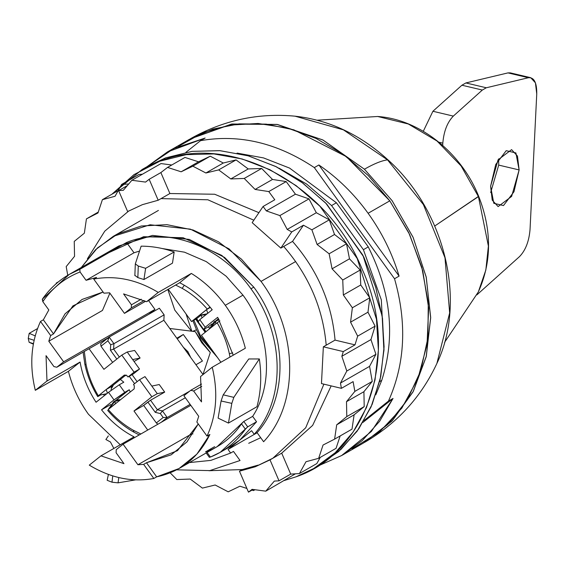 <?xml version="1.0" encoding="UTF-8"?>
<svg xmlns="http://www.w3.org/2000/svg" width="565" height="565" viewBox="0 0 565 565"><rect width="100%" height="100%" fill="white"/><g stroke="black" fill="none" stroke-linecap="round" stroke-linejoin="round"><path stroke-width="0.85" d="M135.317 263.897L138.277 266.037L137.853 277.606L134.915 275.381L137.853 277.606L143.941 279.527L172.48 263.149L174.168 251.955L145.629 268.326L143.941 279.527L145.629 268.326L138.277 266.037L135.317 263.897L141.144 246.171C152.147 246.171 163.151 248.099 174.168 251.955L172.48 263.149L143.941 279.527L137.853 277.606L138.277 266.037L145.629 268.326L174.168 251.955C163.151 248.099 152.147 246.171 141.144 246.171L135.317 263.897L134.858 275.628M228.444 423.086L231.82 403.368L233.832 397.365L259.342 358.952C261.786 375.633 260.995 391.552 256.976 406.708C260.995 391.552 261.786 375.633 259.342 358.952L248.755 358.973L259.342 358.952L233.832 397.365L223.21 394.836L248.755 358.973L223.21 394.836L233.832 397.365L231.82 403.368L228.444 423.086L256.976 406.708L228.444 423.086L218.104 418.114L221.085 400.981L231.82 403.368L221.085 400.981L223.21 394.836L221.085 400.981L218.104 418.114L228.444 423.086M107.159 480.299L111.997 482.199L118.064 482.849L135.536 479.869L118.064 482.849L111.997 482.199L112.746 475.892L111.997 482.199L107.159 480.299L108.409 474.438L107.159 480.299M118.791 477.545L118.064 482.849L118.791 477.545M29.203 333.35L28.25 338.428L29.133 342.298L33.363 344.149L29.133 342.298L33.448 343.668L29.133 342.298L28.25 338.428L29.203 333.35L37.544 328.562L29.203 333.35L35.221 335.878L29.203 333.35M34.133 340.292L28.25 338.428L34.133 340.292M388.466 401.086C405.126 363.768 407.146 322.989 394.525 278.743L399.095 276.123C392.329 253.544 382.004 232.596 368.112 213.28C354.163 194.014 337.757 177.911 318.893 164.973L314.324 167.593C277.182 142.874 239.263 133.898 200.561 140.664L205.123 138.044L167.36 151.985L146.978 166.717L174.006 148.44L205.123 138.044L200.561 140.664C239.263 133.898 277.182 142.874 314.324 167.593L394.525 278.743C407.146 322.989 405.126 363.768 388.466 401.086L364.107 420.487L388.466 401.086L393.035 398.466L388.466 401.086M318.561 465.751L341.578 455.581L371.367 431.469L393.035 398.466L362.949 422.422L393.035 398.466L379.638 421.278L362.391 440.46L341.825 455.439L318.561 465.751M167.367 151.978L189.056 139.534L213.026 129.06L239.059 123.869L266.292 124.13L293.849 129.83L346.359 156.639L389.801 200.836L368.112 213.28L389.801 200.836L408.756 232.66L421.773 267.118L428.263 302.656L427.938 337.686L420.812 370.64L407.21 400.048L387.738 424.576L363.26 443.144L341.571 455.588M185.913 152.331L200.561 140.664L185.913 152.331M399.095 276.123L318.893 164.973C337.757 177.911 354.163 194.014 368.112 213.28C382.004 232.596 392.329 253.544 399.095 276.123L394.525 278.743L314.324 167.593L318.893 164.973L399.095 276.123M261.037 281.405L229.072 248.882L190.433 229.157L150.121 224.771L113.332 236.297L95.534 249.751L81.311 267.492L97.378 248.007L117.767 233.917L141.384 225.993L166.943 224.665L193.075 229.997L218.351 241.707L241.424 259.151L261.037 281.405L295.657 261.538L261.037 281.405C298.193 331.09 299.365 403.714 263.615 441.738C299.365 403.714 298.193 331.09 261.037 281.405M176.661 469.84L209.792 470.61L240.047 460.51L209.792 470.61L176.661 469.84M42.537 299.012L69.213 274.435C58.534 280.593 49.572 288.856 42.304 299.231L42.806 301.625L42.537 299.012L69.213 274.435L118.862 245.945L152.479 235.414L189.31 239.419L224.609 257.442L253.812 287.154L250.959 288.793L253.812 287.154C287.408 332.114 288.87 397.668 257.054 432.649L263.615 441.738L257.054 432.649L254.201 434.28L251.602 430.685L228.041 449.45L230.633 453.045L210.879 460.383L189.445 462.573L210.879 460.383L230.633 453.045L233.486 451.414L240.047 460.51L233.486 451.414L230.633 453.045L228.041 449.45L257.132 432.755L228.041 449.45L251.602 430.685L254.201 434.28L257.054 432.649C288.87 397.668 287.408 332.114 253.812 287.154L221.84 255.451L183.145 237.738L143.581 236.707L109.137 252.513M69.213 274.435L79.785 269.35L80.053 271.963C64.82 277.945 52.404 287.832 42.806 301.625L48.823 309.959L42.806 301.625C52.404 287.832 64.82 277.945 80.053 271.963L79.785 269.35L126.588 242.498L79.785 269.35L69.213 274.435M250.959 288.793C220.894 245.86 166.76 225.71 126.588 242.498C166.76 225.71 220.894 245.86 250.959 288.793C284.555 333.753 286.017 399.307 254.201 434.28C286.017 399.307 284.555 333.753 250.959 288.793M239.821 440.071L256.552 421.78L252.647 416.37C274.286 383.847 270.134 331.761 242.978 295.149L226.141 276.214L206.26 261.609L184.508 252.188L162.176 248.515L184.508 252.188L206.26 261.609L226.141 276.214L242.978 295.149C270.134 331.761 274.286 383.847 252.647 416.37L256.552 421.78L239.821 440.071L230.202 446.604L220.216 452.332L247.703 426.858L256.552 421.78L247.703 426.858L243.798 421.448L241.516 423.842L245.394 429.216C236.297 442.042 224.644 451.329 210.427 457.064L220.216 452.332M139.308 251.135L134.011 252.788L126.588 242.498L134.011 252.788L86.071 280.297L80.053 271.963L86.071 280.297L134.011 252.788L139.308 251.135M68.407 371.332C72.334 386.806 79.015 401.115 88.458 414.265L120.239 444.782L88.458 414.265C79.015 401.115 72.334 386.806 68.407 371.332L80.082 362.038C82.582 376.354 87.914 389.758 96.064 402.245L108.529 392.315L113.996 399.893L101.531 409.816C110.768 421.441 121.616 430.445 134.06 436.851L100.958 455.842L123.961 463.646L116.093 452.742L116.242 449.634L123.085 444.189L190.808 405.331L123.085 444.189L137.917 464.748L123.085 444.189L116.242 449.634L116.093 452.742L123.961 463.646L100.958 455.842L89.284 465.136C110.599 477.997 132.111 482.446 153.821 478.484L156.675 476.846L146.497 462.749L177.459 450.693L198.259 423.955L187.008 441.837L171.202 454.818L146.497 462.749L156.675 476.846L153.821 478.484C132.111 482.446 110.599 477.997 89.284 465.136L100.958 455.842L134.06 436.851C121.616 430.445 110.768 421.441 101.531 409.816L113.996 399.893L129.265 389.765L130.225 392.004L129.265 389.765L115.776 400.507L129.265 389.765L124.738 392.364L119.272 384.786L124.738 392.364L113.996 399.893L108.529 392.315L119.272 384.786L108.529 392.315L96.064 402.245C87.914 389.758 82.582 376.354 80.082 362.038L68.407 371.332L35.305 390.323L68.407 371.332M40.503 321.443C31.011 342.334 29.274 365.294 35.305 390.323L46.98 381.029L80.082 362.038L46.98 381.029L35.305 390.323C29.274 365.294 31.011 342.334 40.503 321.443L50.681 335.546L48.802 341.239L102.456 310.453L48.802 341.239L63.64 361.798L48.802 341.239L50.681 335.546L40.503 321.443L43.357 319.804L40.503 321.443M43.357 319.804L48.823 309.959L43.357 319.804L53.534 333.908L43.357 319.804M179.056 468.526L156.675 476.846C180.849 471.655 198.59 457.53 209.883 434.471L207.03 436.109L209.883 434.471L196.874 454.14L179.056 468.526L217.009 446.753L243.798 421.448L252.647 416.37L243.798 421.448L247.703 426.858L245.394 429.216L241.516 423.842C232.582 436.893 220.922 446.173 206.55 451.682L205.533 451.887M242.978 295.149L225.287 305.305C215.788 292.204 204.474 281.575 191.358 273.425L158.249 292.416C136.942 279.562 115.43 275.113 93.719 279.068L96.573 277.429L93.719 279.068C115.43 275.113 136.942 279.562 158.249 292.416L146.582 301.71L123.573 293.906L131.447 304.818L131.292 307.918L124.448 313.37L145.615 301.23L124.448 313.37L109.617 292.811L124.448 313.37L131.292 307.918L144.174 300.531L131.292 307.918L131.447 304.818L141.222 299.203L131.447 304.818L123.573 293.906L146.582 301.71L158.249 292.416L191.358 273.425C204.474 281.575 215.788 292.204 225.287 305.305L242.978 295.149M245.337 348.238C241.41 332.764 234.729 318.455 225.287 305.305C234.729 318.455 241.41 332.764 245.337 348.238L212.235 367.229L245.337 348.238M207.03 436.109C216.529 415.219 218.26 392.258 212.235 367.229L200.561 376.523L212.235 367.229C218.26 392.258 216.529 415.219 207.03 436.109L196.853 422.006L198.732 416.313L183.9 395.761L198.732 416.313L196.853 422.006L207.03 436.109M214.636 446.64L205.794 451.718M209.693 457.127L210.427 457.064L209.693 457.127M86.071 280.297L96.573 277.429L86.071 280.297M103.07 292.027L72.942 305.849L53.534 333.908L50.681 335.546L53.534 333.908L65.039 313.85L82.045 299.464L103.07 292.027M148.941 314.189L154.958 309.401L148.581 300.566L154.958 309.401L63.64 361.798L56.797 367.243L53.908 366.565L46.04 355.653L46.98 381.029L46.04 355.653L53.908 366.565L56.797 367.243L63.64 361.798L154.958 309.401L148.941 314.189M191.57 433.962L137.917 464.748L143.644 464.381L153.821 478.484L143.644 464.381L146.497 462.749L143.644 464.381L137.917 464.748L191.57 433.962L192.962 433.92L191.57 433.962M207.094 452.445L210.427 457.064L207.094 452.445M217.68 317.325L205.215 327.248L199.749 319.677L212.214 309.747C202.976 298.129 192.128 289.118 179.684 282.719L191.358 273.425L179.684 282.719L146.582 301.71L179.684 282.719C192.128 289.118 202.976 298.129 212.214 309.747L199.749 319.677L198.216 321.916L203.683 329.494L198.216 321.916L199.749 319.677L205.215 327.248L203.683 329.494L205.215 327.248L217.68 317.325L233.232 355.18L217.68 317.325M183.9 395.761L190.744 390.309L193.626 390.994L201.5 401.899L200.561 376.523L201.5 401.899L193.626 390.994L190.744 390.309L183.9 395.761M109.617 292.811L103.896 293.171L93.719 279.068L103.896 293.171L109.617 292.811M109.878 293.171L102.456 310.453L109.878 293.171M56.797 367.243L108.155 337.799M201.557 384.08L190.744 390.309M193.626 390.994L201.74 386.34L193.626 390.994M111.757 388.021L113.417 384.977L111.757 388.021M202.072 317.82L201.204 315.341L202.072 317.82M208.21 326.895L211.974 323.9L208.21 326.895L203.683 329.494L208.21 326.895L209.594 328.138L208.21 326.895M216.113 320.602L218.549 318.667L216.113 320.602M110.662 404.575L101.531 409.816L110.662 404.575L110.91 404.886L110.662 404.575M104.327 395.662L103.812 394.836L104.327 395.662M120.38 379.433L123.799 382.187L119.272 384.786L123.799 382.187L120.38 379.433M352.094 448.794L379.525 431.935L401.842 408.121L417.945 378.529L427.034 344.622L428.658 308.087L422.74 270.72L409.568 234.369L389.801 200.836L368.288 175.553L343.407 154.499L316.068 138.439L287.267 127.972L258.064 123.474L229.524 125.112L202.687 132.824L178.533 146.328M237.06 153.094L263.551 157.918L289.562 168.08L336.415 202.764L331.563 205.547L306.661 184.084L279.025 168.165L306.661 184.084L331.563 205.547L363.408 249.681L381.326 299.846L383.946 351.042L381.326 299.846L363.408 249.681L368.26 246.898C391.128 292.451 395.627 336.938 381.742 380.365L375.782 394.85M379.624 381.58L381.742 380.365L379.624 381.58M336.415 202.764L368.26 246.898L363.408 249.681L331.563 205.547L336.415 202.764L368.26 246.898C391.128 292.451 395.627 336.938 381.742 380.365M160.983 163.575L131.878 180.27L123.304 190.327L131.878 180.27L160.983 163.575L171.774 165.001L160.983 163.575M145.558 182.085L131.878 180.27L145.558 182.085L149.167 179.296L158.186 200.243L161.039 198.605L207.878 199.784L253.826 220.209L207.878 199.784L161.039 198.605L169.888 193.527L160.87 172.579L149.167 179.296L145.558 182.085M266.327 210.9L295.439 194.198L308.97 198.88L279.866 215.583L266.327 210.9L279.866 215.583L308.97 198.88L316.322 212.73L287.211 229.432L279.866 215.583L287.211 229.432L291.759 231.918L280.84 248.106L283.694 246.467C308.787 275.325 322.961 308.229 326.203 345.187L323.349 346.818L321.471 383.579L323.349 346.818L343.294 351.578L341.846 356.282L370.951 339.586L375.916 354.319L346.804 371.021L341.846 356.282L346.804 371.021L375.916 354.319L369.581 366.36L340.476 383.063L346.804 371.021L340.476 383.063L341.408 388.339L321.471 383.579L341.408 388.339L340.476 383.063L369.581 366.36L375.916 354.319L370.951 339.586L375.082 326.153L367.977 312.184L369.771 297.776L360.745 284.986L360.159 270.035L349.481 258.827L346.529 243.79L334.522 234.496L329.289 219.827L316.322 212.73L308.97 198.88L295.439 194.198L286.194 181.577L272.5 179.451L261.644 168.455L248.212 168.949L236.071 159.909L223.309 163.01L210.251 156.194L198.541 161.809L184.967 157.43L198.541 161.809L210.251 156.194L223.309 163.01L236.071 159.909L248.212 168.949L261.644 168.455L272.5 179.451L286.194 181.577L295.439 194.198L266.327 210.9L263.092 206.479L266.327 210.9M295.41 473.816L265.762 491.155L274.336 481.098L265.762 491.155L295.41 473.816M252.082 489.347L265.762 491.155L252.082 489.347L248.473 492.129L239.454 471.189L242.307 469.55L208.994 470.723L242.307 469.55L258.113 465.129L242.307 469.55L239.454 471.189L255.26 466.768L258.113 465.129L255.26 466.768L239.454 471.189L248.473 492.129L252.082 489.347M110.429 441.992L113.855 448.448L110.429 441.992L105.881 439.506L108.332 435.883L105.881 439.506L110.429 441.992M295.912 476.86L284.336 480.497L295.912 476.86L313.723 468.526L335.292 452.657L353.09 432.091L366.494 407.556L375.026 379.899L378.388 350.109L376.467 319.225L357.207 258.523L319.938 206.246L296.095 185.617L269.851 169.677L242.138 158.984L213.923 153.92L186.203 154.655L159.944 161.159C230.767 132.408 327.735 184.246 362.207 269.279C400.387 352.941 368.599 452.459 295.912 476.86M111.927 194.212L133.962 174.642L159.944 161.159L142.14 169.493L111.927 194.212M316.817 463.583L320.263 457.396L316.817 463.583L299.408 473.576L316.817 463.583M336.062 448.327L340.165 435.94L336.062 448.327L318.653 458.314L336.062 448.327M352.016 429.139L354.107 414.83L364.206 406.602L363.909 391.7L372.25 381.41L369.581 366.36L372.25 381.41L363.909 391.7L364.206 406.602L354.107 414.83L352.016 429.139L334.614 439.125L352.016 429.139M142.408 174.232L139.039 174.437L142.408 174.232M142.133 169.493L147.846 166.216L165.658 157.882L159.944 161.159L165.658 157.882L191.909 151.378L219.63 150.643L247.844 155.714L275.558 166.407L301.802 182.34L325.645 202.969L362.914 255.246L382.173 315.955L384.094 346.832L380.732 376.629L372.201 404.279L358.803 428.821L340.999 449.387L319.43 465.256L313.723 468.526M316.548 466.852L338.689 451.463L357.087 431.236L371.078 406.885L380.16 379.284L384.016 349.41L382.505 318.342L375.69 287.175L363.796 257.033L326.676 204.022L302.769 183.053L276.398 166.816L248.494 155.898L220.068 150.678L192.121 151.349L165.658 157.882M87.391 258.812L104.772 231.149L129.025 210.773L104.772 231.149L87.391 258.812M323.893 384.158L305.7 427.797L272.86 458.236L255.26 466.768L270.006 459.875L279.025 480.815L274.336 481.098L279.025 480.815L290.721 474.106L299.408 473.576L305.997 461.725L318.653 458.314L323.053 445.036L334.614 439.125L336.698 424.816L354.107 414.83L336.698 424.816L346.797 416.596L364.206 406.602L346.797 416.596L346.5 401.687L363.909 391.7L346.5 401.687L354.848 391.397L372.25 381.41L354.848 391.397L353.111 381.622L341.408 388.339L353.111 381.622L354.848 391.397L346.5 401.687L346.797 416.596L336.698 424.816L334.614 439.125L323.053 445.036L318.653 458.314L305.997 461.725L299.408 473.576L290.721 474.106L281.702 453.158L312.65 425.389L331.168 385.895L312.664 425.367L281.751 453.13L272.902 458.208L305.714 427.776L323.893 384.158M248.713 443.292L260.705 437.713M252.167 222.659L280.84 248.106L252.167 222.659L263.092 206.479L274.788 199.763L268.785 191.57L286.194 181.577L268.785 191.57L255.097 189.445L272.5 179.451L255.097 189.445L244.235 178.448L261.644 168.455L244.235 178.448L230.803 178.943L248.212 168.949L230.803 178.943L218.662 169.895L236.071 159.909L218.662 169.895L205.9 172.996L223.309 163.01L205.9 172.996L192.842 166.181L210.251 156.194L192.842 166.181L181.132 171.795L198.541 161.809L181.132 171.795L167.558 167.417L184.967 157.43L167.558 167.417L160.87 172.579L167.558 167.417L181.132 171.795L192.842 166.181L205.9 172.996L218.662 169.895L230.803 178.943L244.235 178.448L255.097 189.445L268.785 191.57L274.788 199.763L263.092 206.479L252.167 222.659M142.38 204.664L158.186 200.243L142.38 204.664L127.641 211.557L142.38 204.664M56.323 283.602L56.232 283.093L56.768 283.22L56.232 283.093L56.323 283.602M118.622 190.61L123.304 190.327L118.622 190.61L127.323 185.617L118.622 190.61L127.641 211.557L118.622 190.61M74.241 241.403L74.545 256.312L66.197 266.602L67.744 275.303L66.197 266.602L74.545 256.312L74.241 241.403L84.347 233.183L74.241 241.403M58.449 281.815L56.232 283.093L58.449 281.815M170.178 472.841L176.81 479.551L190.236 479.056L202.383 488.104L215.145 485.003L228.204 491.818L239.913 486.204L246.891 488.457L239.913 486.204L228.204 491.818L215.145 485.003L202.383 488.104L190.236 479.056L176.81 479.551L170.178 472.841M253.487 490.582L254.977 489.728L253.487 490.582L254.653 489.686L253.487 490.582L252.004 490.102L253.487 490.582M253.099 489.481L248.473 492.129L253.099 489.481M357.673 336.14L375.082 326.153L370.951 339.586L341.846 356.282L343.294 351.578L354.99 344.862L357.673 336.14L350.568 322.17L367.977 312.184L375.082 326.153L357.673 336.14L354.99 344.862L335.052 340.109C331.81 303.158 317.636 270.254 292.536 241.389L303.462 225.209L291.759 231.918L287.211 229.432L316.322 212.73L329.289 219.827L334.522 234.496L346.529 243.79L349.481 258.827L360.159 270.035L360.745 284.986L369.771 297.776L367.977 312.184L350.568 322.17L352.369 307.763L369.771 297.776L352.369 307.763L343.336 294.972L360.745 284.986L343.336 294.972L342.75 280.028L360.159 270.035L342.75 280.028L332.072 268.813L349.481 258.827L332.072 268.813L329.12 253.777L346.529 243.79L329.12 253.777L317.113 244.483L334.522 234.496L317.113 244.483L311.88 229.814L329.289 219.827L311.88 229.814L303.462 225.209L311.88 229.814L317.113 244.483L329.12 253.777L332.072 268.813L342.75 280.028L343.336 294.972L352.369 307.763L350.568 322.17L357.673 336.14M121.637 184.423L139.039 174.437L121.637 184.423L115.048 196.274L102.392 199.685L118.191 190.617L102.392 199.685L97.985 212.963L86.431 218.874L84.347 233.183L86.431 218.874L98.282 212.073L86.431 218.874L97.985 212.963L102.392 199.685L115.048 196.274L121.637 184.423L128.707 183.992L121.637 184.423M335.052 340.109L354.99 344.862L343.294 351.578L323.349 346.818L335.052 340.109L326.203 345.187C322.961 308.229 308.787 275.325 283.694 246.467L292.536 241.389L280.84 248.106L291.759 231.918L303.462 225.209L292.536 241.389C317.636 270.254 331.81 303.158 335.052 340.109M272.902 458.208L281.702 453.158L290.721 474.106L279.025 480.815L270.006 459.875L272.944 458.187M258.911 212.666L214.672 194.247L169.888 193.527L158.186 200.243L149.167 179.296L160.87 172.579L169.888 193.527L214.672 194.247L258.911 212.666M364.425 169.21L323.025 140.049L277.535 124.505L232.074 123.989L189.946 139.025L231.36 124.109L277.034 124.42L322.785 139.922L364.425 169.21C373.945 163.758 381.643 160.644 387.519 159.867C381.643 160.644 373.945 163.758 364.425 169.21L392.124 200.702L413.142 237.441L426.25 277.274L430.678 317.869L426.172 356.861L412.994 391.955L391.905 421.116L364.157 442.621L392.484 420.508L413.34 391.305L426.321 356.233L430.678 317.332L426.158 276.864L413.029 237.18L392.039 200.589L364.425 169.21M190.765 138.552C223.585 120.197 258.332 112.739 295.022 116.178L343.407 129.844L387.519 159.867L423.39 204.565L444.98 257.739L449.669 312.925L436.893 363.443L449.669 312.925L444.98 257.739L423.39 204.565L387.519 159.867L343.407 129.844L295.022 116.178C329.233 119.971 360.272 134.576 388.134 160.001L387.519 159.867L388.134 160.001C444.782 210.794 466.98 300.919 436.893 363.443C421.356 396.849 397.386 423.093 364.976 442.155M317.212 120.19L377.667 116.489C419.696 119.328 461.365 152.755 478.654 196.26L434.732 226.021L478.428 196.592L488.393 246.065L485.836 270.056L478.336 291.936L485.836 270.056L488.393 246.065L478.428 196.592L461.118 165.969L437.013 141.01L408.318 123.996L377.667 116.489L408.318 123.996L437.013 141.01L461.118 165.969L478.428 196.592L478.654 196.26C491.931 230.139 491.825 262.033 478.336 291.936L444.634 342.256M191.542 321.556L196.966 318.441L200.836 315.362L196.966 318.441L191.542 321.556L199.325 315.355L191.542 321.556L168.257 289.273L191.542 321.556M205.985 331.676L204.198 329.197L205.985 331.676M198.569 321.4L196.592 318.66L198.569 321.4M201.451 335.285L220.908 362.25L201.451 335.285L217.137 322.792C222.97 332.538 227.038 342.856 229.348 353.732L229.983 357.045L229.348 353.732L232.745 352.85L229.348 353.732C227.038 342.856 222.97 332.538 217.137 322.792L219.905 320.856L216.466 323.328L214.149 321.732L209.234 329.084L201.451 335.285M211.564 310.263L211.896 309.352L211.564 310.263M207.758 313.293L206.564 309.592L210.328 307.431L207.228 309.062C199.869 300.531 191.521 293.623 182.17 288.355L184.317 285.254L182.17 288.355L175.623 285.05L182.17 288.355C191.521 293.623 199.869 300.531 207.228 309.062L199.325 315.355L207.143 313.787M196.041 318.971L198.703 322.664M203.146 328.83L205.49 332.072M214.149 321.732L219.086 319.529L215.463 321.513M207.228 309.062L210.039 307.092L207.228 309.062M204.622 314.818L199.389 315.39L206.571 309.662M216.409 323.293L209.22 329.014L215.71 321.662M163.179 417.5L167.205 417.528L161.187 422.323L167.205 417.528L163.179 417.5L160.326 413.552L162.423 410.903L167.205 417.528L190.123 404.385L167.205 417.528L162.423 410.903L160.326 413.552L163.179 417.5L156.336 422.952L163.179 417.5M157.903 424.209L156.336 422.952L143.694 405.43L147.875 402.103L155.276 412.358L160.326 413.552L155.276 412.358L157.374 409.71L162.423 410.903L185.341 397.753L162.423 410.903L157.374 409.71L155.276 412.358L147.875 402.103L150.537 400.239L157.374 409.71L189.621 391.199L157.374 409.71L150.537 400.239L143.694 405.43L156.336 422.952L157.903 424.209M133.99 411.002L143.694 405.43L133.99 411.002L151.858 396.771L157.282 393.664L164.697 392.11L150.537 400.239L164.697 392.11L159.231 384.532L164.697 392.11L157.282 393.664L151.858 396.771L133.99 411.002L147.733 430.043L133.99 411.002M108.226 409.519L134.173 388.861L134.329 385.754L133.474 384.567L139.555 379.729L151.858 396.771L139.555 379.729L144.979 376.615L157.282 393.664L151.816 386.086L159.231 384.532L151.816 386.086L144.979 376.615L139.555 379.729L133.474 384.567L134.329 385.754L134.173 388.861L116.129 403.226L113.805 401.637L108.226 409.519C115.585 418.058 123.94 424.958 133.284 430.233C123.94 424.958 115.585 418.058 108.226 409.519M140.855 433.991L133.284 430.233L133.976 432.204L133.284 430.233L140.855 433.991M137.133 381.658L132.083 374.659L137.133 381.658M163.864 320.277L203.033 374.56L163.864 320.277L113.643 349.099L163.864 320.277L164.133 314.846L163.864 320.277M107.83 340.73L109.123 337.037L100.761 343.697L100.987 346.246L107.83 340.794L110.684 344.749L110.408 350.18L113.643 349.099L119.363 357.038L113.643 349.099L113.911 343.668L164.133 314.846L113.911 343.668L109.123 337.037L159.351 308.215L164.133 314.846L159.351 308.215L108.939 337.185M124.265 375.125L127.153 375.81L128.008 376.996L133.432 373.882L139.513 369.037L132.676 359.573L139.513 369.037L134.089 372.151L121.793 355.103L127.21 351.995L132.676 359.573L140.099 358.019L132.676 359.573L127.21 351.995L134.632 350.441L140.099 358.019L134.06 361.487L140.099 358.019L134.632 350.441L127.21 351.995L121.793 355.103L103.925 369.333L89.065 348.732L103.925 369.333L121.793 355.103L134.089 372.151L128.008 376.996L127.153 375.81L124.265 375.125L98.324 395.79C92.491 386.043 88.415 375.732 86.113 364.856L84.298 351.487L86.113 364.856L84.835 364.1L83.097 352.179L84.835 364.1L86.113 364.856C88.415 375.732 92.491 386.043 98.324 395.79L97.738 396.63L100.104 395.281L97.738 396.63C91.565 386.396 87.264 375.548 84.835 364.1C87.264 375.548 91.565 386.396 97.738 396.63L98.988 395.26L106.806 393.692L99.052 395.288L106.22 389.497L111.644 386.389L126.044 374.92L111.644 386.389L111.008 390.577L111.644 386.389L106.22 389.497L124.47 374.991M113.812 401.637L116.616 400.027L120.564 399.695L115.119 401.418M116.058 403.099L108.883 408.919L114.864 401.355M139.23 434.923L133.976 432.204C124.138 426.653 115.366 419.371 107.647 410.367L107.647 410.367C115.366 419.371 124.138 426.653 133.976 432.204L139.23 434.923M202.44 361.014L195.942 364.736L202.44 361.014L183.307 334.494L176.81 338.223L183.307 334.494L177.262 338.845L183.307 334.494L202.44 361.014M210.3 352.482L202.983 374.489L210.3 352.482L201.712 342.68L210.3 352.482L203.245 343.492L195.271 331.648L201.712 342.68L195.271 331.648L169.775 328.47L195.271 331.648M110.684 344.749L107.83 340.794L100.987 346.246L112.64 362.391L100.987 346.246L100.676 343.76L109.123 337.037L113.911 343.668L110.684 344.749L110.408 350.18L116.821 359.065L110.408 350.18L113.643 349.099L113.911 343.668M129.244 376.283L134.59 383.684L129.244 376.283M187.933 351.691L183.357 347.291L187.933 351.691L186.937 352.256L187.933 351.691L190.723 357.504L187.933 351.691M108.657 337.559L108.12 338.922M107.421 393.198L106.234 389.568M139.513 369.037L133.432 373.882L128.008 376.996L134.089 372.151L139.513 369.037M211.854 349.7L200.667 336.33L193.929 320.186L200.667 336.33L211.854 349.7M199.713 338.371L200.61 337.799L199.713 338.371M167.84 289.513L174.776 310.1L191.514 331.182L174.776 310.1L167.84 289.513M200.61 337.799L196.493 329.755L192.722 331.33L196.493 329.755L200.61 337.799L217.461 357.468M196.493 329.755L192.933 320.758L196.493 329.755M191.846 331.224L186.026 313.907L191.846 331.224M438.885 142.196L442.819 143.129L442.706 145.445L442.819 143.129C443.822 131.299 447.325 122.287 453.321 116.1C447.325 122.287 443.822 131.299 442.819 143.129L438.885 142.196M453.321 116.1L432.91 111.27L461.923 85.216L482.333 90.047L453.321 116.1L432.91 111.27L423.277 131.313L432.91 111.27L461.923 85.216L465.885 82.942L507.977 72.892L528.388 77.73L486.303 87.773L482.333 90.047L486.303 87.773L465.885 82.942L461.923 85.216L482.333 90.047L453.321 116.1M507.977 72.892L528.388 77.73L486.303 87.773L465.885 82.942L507.977 72.892L510.308 72.871L530.726 77.702L528.388 77.73C534.102 77.2 536.891 82.603 536.75 93.931L535.429 82.85L530.726 77.702M530.034 229.552L536.75 93.931L530.034 229.552C529.031 241.382 525.528 250.394 519.532 256.588C525.528 250.394 529.031 241.382 530.034 229.552M476.895 294.866L519.532 256.588L476.895 294.866M490.59 186.309L493.81 203.301L503.5 205.561L513.981 191.726L519.122 169.931L515.902 152.931L506.212 150.678L495.731 164.507L490.59 186.309L498.069 159.831L511.593 149.64L517.476 156.088L519.122 169.931L498.711 165.1L490.667 192.517L498.711 165.1L498.627 158.885L498.711 165.1L519.122 169.931L511.636 196.401L498.118 206.592L492.235 200.151L490.59 186.309M158.419 210.427L113.332 236.297M209.382 457.375L206.197 452.961M195.688 319.176L205.173 332.319"/></g></svg>
